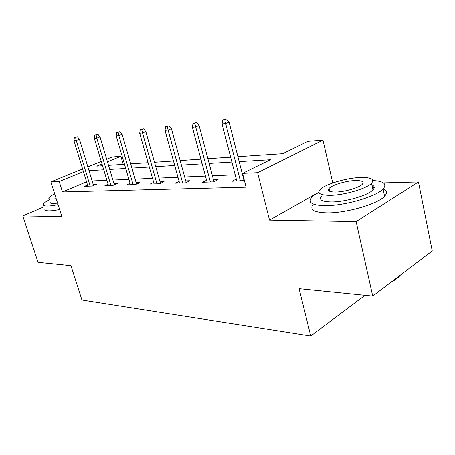 <?xml version="1.0" encoding="UTF-8"?>
<svg xmlns="http://www.w3.org/2000/svg" width="455" height="455" viewBox="0 0 455 455"><rect width="100%" height="100%" fill="white"/><g stroke="black" fill="none" stroke-linecap="round" stroke-linejoin="round"><path stroke-width="0.68" d="M237.914 156.668L282.731 153.665L307.944 141.306L322.999 140.1L257.632 172.69L242.566 173.361L270.378 159.722L239.171 161.605M332.741 182.973L322.999 140.1M318.932 192.215L269.531 220.157L356.134 221.63L372.713 296.114L432.25 250.927L418.469 181.949L383.4 182.893M106.68 159.204L112.186 156.969L120.871 156.275L107.448 161.764M123.231 164.352L120.871 156.275M356.134 221.63L418.469 181.949M44.146 206.798L22.75 215.954L61.891 216.62L50.858 181.881L82.622 168.976M372.713 296.114L299.089 288.68L310.754 336.017L81.946 300.067L70.94 265.646L38.061 262.325L22.75 215.954M310.754 336.017L365.024 295.335M86.558 181.829L62.489 191.959L246.098 187.193L242.566 173.361M242.845 174.47L242.464 174.487M235.201 174.8L212.417 175.778M205.45 176.079L184.673 176.972M177.985 177.257L158.977 178.076M152.544 178.349L135.112 179.099M128.913 179.367L112.885 180.055M106.908 180.311L92.138 180.942M87.548 185.054L84.556 186.323L92.228 186.055L96.557 184.207L93.167 184.332M108.085 184.252L104.923 185.617L113.136 185.333L117.515 183.422L113.932 183.558M130.084 183.382L126.735 184.867L135.539 184.565L139.969 182.586L136.164 182.728M153.71 182.449L150.144 184.059L159.608 183.735L164.09 181.687L160.041 181.841M179.133 181.426L175.334 183.189L185.543 182.842L190.059 180.72L185.748 180.88M206.587 180.311L202.526 182.256L213.56 181.875L218.11 179.674L213.497 179.844M236.31 179.094L231.953 181.238L244.409 180.584M243.931 178.713L243.55 178.724M269.531 220.157L257.632 172.69M62.489 191.959L59.195 181.511L50.858 181.881M102.017 163.988L96.801 166.12L102.54 165.739M108.506 165.336L124.499 164.266M130.687 163.851L148.085 162.685M154.507 162.259L173.486 160.985M180.169 160.535L200.922 159.148M207.884 158.681L230.651 157.157M87.849 166.854L101.249 161.411M83.424 171.598L59.195 181.511M231.908 162.043L209.141 163.413M202.174 163.834L181.414 165.085M174.731 165.489L155.746 166.632M149.32 167.025L131.91 168.071M125.722 168.447L109.718 169.408M103.751 169.772L89.009 170.659M93.525 185.504L79.454 139.253L76.252 140.453L90.198 186.123M75.593 137.416L77.373 136.756L74.324 137.569L75.593 137.416L76.252 140.453L73.966 140.709L87.9 186.203M79.454 139.253L77.373 136.756M74.324 137.569L73.966 140.709M49.396 199.751C45.779 201.622 43.771 203.157 43.361 204.363C43.083 205.484 44.419 206.052 47.371 206.069C50.061 206.052 53.633 205.58 58.092 204.653M44.891 209.101C44.624 210.25 45.966 210.847 48.918 210.892C51.608 210.898 55.186 210.443 59.639 209.527M57.614 203.157L53.172 203.584C50.994 203.578 50.016 203.163 50.226 202.344M54.708 193.995C51.188 195.627 49.225 196.958 48.827 197.976C48.605 198.772 49.584 199.171 51.762 199.154L56.204 198.704M55.288 195.832L55.595 196.793M318.972 192.402C315.497 194.217 313.012 195.98 311.516 197.698C307.751 202.685 312.266 205.347 325.063 205.677C344.008 205.973 376.228 196.714 383.036 189.041C387.279 184.013 383.872 181.17 372.821 180.516M313.131 204.562C309.406 209.664 313.939 212.439 326.736 212.889C345.675 213.361 377.815 204.113 384.566 196.276C387.512 193.068 387.017 190.639 383.087 188.99M370.188 184.423C374.408 185.452 375.318 187.289 372.929 189.934C368.118 195.44 345.14 202.105 331.365 201.969C321.969 201.775 318.665 199.842 321.452 196.173M329.357 191.174L329.67 191.037M360.775 177.467C346.386 177.808 324.438 184.417 319.967 189.792C317.158 193.386 320.451 195.235 329.852 195.349C343.627 195.371 366.656 188.706 371.507 183.302C374.744 179.27 371.166 177.325 360.775 177.467M335.545 192.055C344.498 192.027 359.211 187.733 362.288 184.264C364.318 181.716 362.049 180.476 355.469 180.538C346.261 180.715 331.996 184.98 329.079 188.444C327.219 190.81 329.375 192.01 335.545 192.055M392.779 280.883L400.372 275.121M400.309 275.195C398.438 277.647 395.281 280.035 390.834 282.362M374.26 187.414L372.372 187.346M114.307 184.827L100.043 136.892L96.801 138.127L110.923 185.412M96.107 134.993L97.91 134.31L94.748 135.152L96.107 134.993L96.801 138.127L94.356 138.405L108.461 185.498M100.043 136.892L97.91 134.31M94.748 135.152L94.356 138.405M136.568 184.104L122.122 134.367L118.84 135.635L133.127 184.645M118.101 132.388L119.932 131.688L116.645 132.559L118.101 132.388L118.84 135.635L116.213 135.931L130.483 184.736M122.122 134.367L119.932 131.688M116.645 132.559L116.213 135.931M160.467 183.342L145.856 131.649L142.534 132.957L156.969 183.826M141.75 129.59L143.604 128.867L140.185 129.777L141.75 129.59L142.534 132.957L139.708 133.275L154.131 183.922M145.856 131.649L143.604 128.867M140.185 129.777L139.708 133.275M186.197 182.535L171.438 128.725L168.083 130.073L182.648 182.938M167.247 126.575L169.118 125.83L165.557 126.774L167.247 126.575L168.083 130.073L165.034 130.414L179.583 183.046M171.438 128.725L169.118 125.83M165.557 126.774L165.034 130.414M213.981 181.67L199.097 125.557L195.707 126.951L210.375 181.983M194.82 123.311L196.702 122.549L192.983 123.527L194.82 123.311L195.707 126.951L192.408 127.32L207.065 182.097M199.097 125.557L196.702 122.549M192.983 123.527L192.408 127.32M244.068 180.754L229.081 122.128L225.674 123.561L240.411 180.948M224.719 119.773L226.618 118.982L222.728 120.012L224.719 119.773L225.674 123.561L222.091 123.965L236.816 181.073M229.081 122.128L226.618 118.982M222.728 120.012L222.091 123.965M55.248 196.628L55.095 196.156M329.744 191.356L329.079 188.444M372.929 189.934L371.507 183.302M383.036 189.041L384.566 196.276"/></g></svg>

